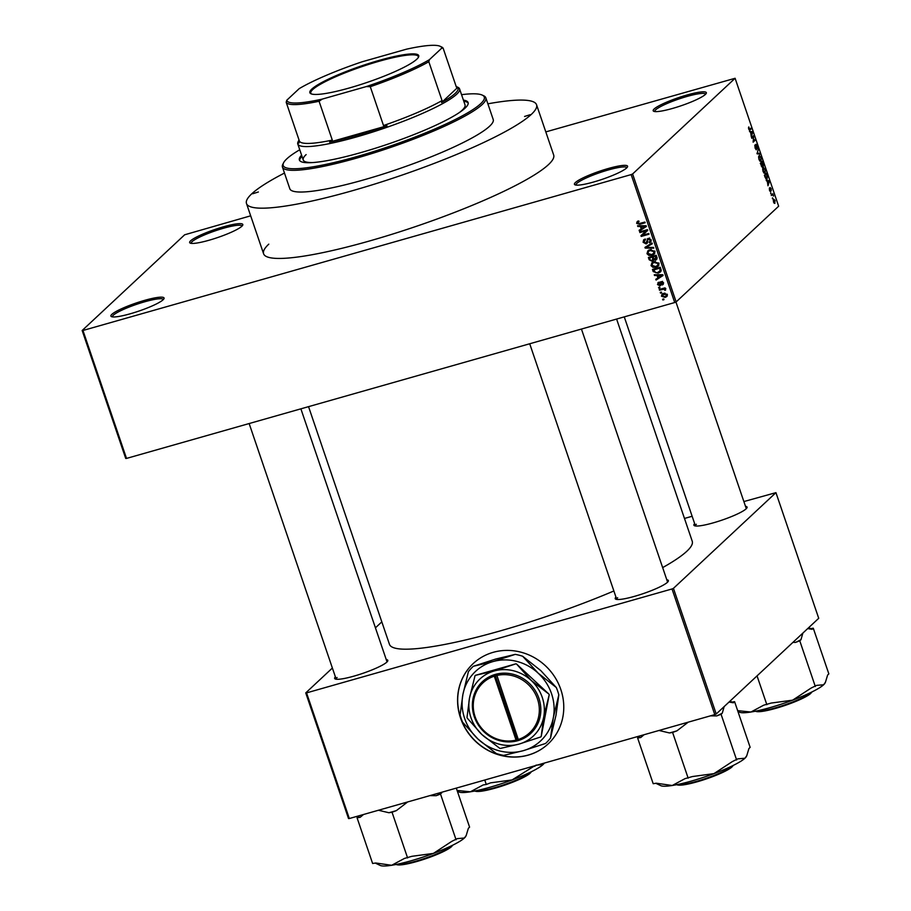 <?xml version="1.0" encoding="UTF-8"?>
<svg xmlns="http://www.w3.org/2000/svg" width="911" height="911" viewBox="0 0 911 911"><rect width="100%" height="100%" fill="white"/><g stroke="black" fill="none" stroke-linecap="round" stroke-linejoin="round"><path stroke-width="1.37" d="M241.87 226.235A28.082 4.259 161.2 0 1 215.338 238.318A28.082 4.259 161.2 0 1 190.183 243.089A28.082 4.259 161.2 0 1 190.615 240.811A28.082 4.259 161.2 0 1 221.214 227.465A28.082 4.259 161.2 0 1 242.713 225.199A28.082 4.259 161.2 0 1 241.87 226.235M242.064 226.042A26.863 4.077 -18.8 0 0 242.053 226.008A26.863 4.077 -18.8 0 0 219.449 229.458A26.863 4.077 -18.8 0 0 192.119 241.631A26.863 4.077 -18.8 0 0 191.208 243.317A26.863 4.077 -18.8 0 0 191.219 243.351M705.387 94.437A28.082 4.259 161.2 0 1 678.866 106.507A28.082 4.259 161.2 0 1 653.711 111.279A28.082 4.259 161.2 0 1 654.132 109.001A28.082 4.259 161.2 0 1 684.742 95.655A28.082 4.259 161.2 0 1 706.241 93.4A28.082 4.259 161.2 0 1 705.387 94.437M705.592 94.243A26.863 4.077 -18.8 0 0 705.581 94.209A26.863 4.077 -18.8 0 0 682.965 97.659A26.863 4.077 -18.8 0 0 655.635 109.832A26.863 4.077 -18.8 0 0 654.724 111.518A26.863 4.077 -18.8 0 0 654.736 111.552M626.643 167.966A28.082 4.259 161.2 0 1 600.11 180.036A28.082 4.259 161.2 0 1 574.955 184.808A28.082 4.259 161.2 0 1 575.388 182.542A28.082 4.259 161.2 0 1 605.986 169.184A28.082 4.259 161.2 0 1 627.485 166.929A28.082 4.259 161.2 0 1 626.643 167.966M626.836 167.772A26.863 4.077 -18.8 0 0 626.825 167.738A26.863 4.077 -18.8 0 0 604.221 171.188A26.863 4.077 -18.8 0 0 576.891 183.362A26.863 4.077 -18.8 0 0 575.98 185.047A26.863 4.077 -18.8 0 0 575.991 185.081M163.115 299.765A28.082 4.259 161.2 0 1 136.593 311.847A28.082 4.259 161.2 0 1 111.438 316.618A28.082 4.259 161.2 0 1 111.859 314.341A28.082 4.259 161.2 0 1 142.469 300.994A28.082 4.259 161.2 0 1 163.969 298.728A28.082 4.259 161.2 0 1 163.115 299.765M163.32 299.571A26.863 4.077 -18.8 0 0 163.308 299.537A26.863 4.077 -18.8 0 0 140.693 302.987A26.863 4.077 -18.8 0 0 113.363 315.172A26.863 4.077 -18.8 0 0 112.452 316.857A26.863 4.077 -18.8 0 0 112.463 316.891M460.533 718.005A54.933 51.46 -133 0 0 548.16 743.9A54.933 51.46 -133 0 0 560.812 689.49A54.933 51.46 -133 0 0 473.173 663.595A54.933 51.46 -133 0 0 460.533 718.005M473.242 663.527A54.933 51.46 -133 0 0 460.659 717.891A54.933 51.46 -133 0 0 548.228 743.843M386.241 659.564A28.082 4.259 161.2 0 1 387.699 661.079A28.082 4.259 161.2 0 1 386.845 662.115A28.082 4.259 161.2 0 1 360.312 674.186A28.082 4.259 161.2 0 1 335.168 678.957A28.082 4.259 161.2 0 1 335.396 676.873M337.093 677.511A26.863 4.077 -18.8 0 0 336.182 679.196A26.863 4.077 -18.8 0 0 336.193 679.23M745.494 506.311A28.082 4.259 161.2 0 1 746.952 507.826A28.082 4.259 161.2 0 1 746.098 508.862A28.082 4.259 161.2 0 1 719.565 520.933A28.082 4.259 161.2 0 1 694.421 525.704A28.082 4.259 161.2 0 1 694.649 523.631M696.346 524.258A26.863 4.077 -18.8 0 0 695.435 525.943A26.863 4.077 -18.8 0 0 695.446 525.977M666.806 579.783A28.082 4.259 161.2 0 1 668.264 581.298A28.082 4.259 161.2 0 1 667.41 582.334A28.082 4.259 161.2 0 1 640.877 594.405A28.082 4.259 161.2 0 1 615.734 599.176A28.082 4.259 161.2 0 1 615.961 597.104M617.658 597.73A26.863 4.077 -18.8 0 0 616.747 599.415A26.863 4.077 -18.8 0 0 616.758 599.449L529.712 343.766M284.471 173.056A153.207 23.242 -18.8 0 0 251.675 193.884A153.207 23.242 -18.8 0 0 246.482 203.506A153.207 23.242 -18.8 0 0 375.446 183.828A153.207 23.242 -18.8 0 0 531.352 114.365A153.207 23.242 -18.8 0 0 536.556 104.754L553.672 155.007A153.207 23.242 161.2 0 1 548.468 164.629A153.207 23.242 161.2 0 1 392.55 234.093A153.207 23.242 161.2 0 1 263.586 253.759A153.207 23.242 161.2 0 1 268.791 244.148M662.661 567.599A159.926 24.267 -18.8 0 0 686.814 551.269A159.926 24.267 -18.8 0 0 692.235 541.236L616.599 319.055M82.161 330.499L82.958 330.477L126.515 458.415L125.718 458.438L82.161 330.499L184.66 234.787L250.673 215.816M545.803 131.901L735.097 78.278L632.598 173.978L676.144 301.917L674.721 302.532L631.164 174.593L632.598 173.978M661.466 296.223L662.001 294.23L663.709 293.353L667.342 294.549L666.784 296.553L665.144 297.396L661.466 296.223L662.229 295.506M659.53 290.222L659.279 289.493L664.95 287.876L665.201 288.605L664.301 288.867L665.599 289.447L665.531 290.222L663.675 289.186L659.53 290.222L660.76 289.072M657.491 284.539L658.71 282.251L658.311 284.369L659.985 284.756L661.181 281.658L663.356 282.843L662.308 284.984L662.548 283.093L661.545 282.353L659.917 285.781L657.491 284.539L658.243 283.833M657.856 282.786L658.71 282.251L658.664 283.139M659.052 282.945L658.311 284.369M659.53 285.097L661.113 283.708M660.509 282.023L661.181 281.658M663.06 284.539L663.402 283.959M661.955 284.289L663.208 282.49M662.274 281.67L661.147 282.729M660.726 285.359L661.067 284.71M653.187 271.58L652.458 269.451L660.259 267.23L661.204 270.453L660.418 272.002L658.061 273.209L653.187 271.58L653.95 270.874M654.28 259.316L652.208 261.32L649.167 259.76L648.393 257.506L656.193 255.285L656.968 257.551L655.681 260.102L653.779 259.783L653.278 260.762M656.58 259.612L655.681 260.102L656.933 258.94L655.032 258.622M645.193 248.088L644.954 247.382L652.014 243.009L652.276 243.761L645.967 247.439L653.506 247.393L653.768 248.156L645.193 248.088L646.309 246.539M639.909 232.578L639.659 231.861L647.459 229.64L647.721 230.415L642.517 235.254L648.769 233.478L649.019 234.207L641.219 236.427L640.957 235.642L646.15 230.813L639.909 232.578L641.139 231.44M637.245 221.703L638.565 221.122L638.907 221.817L637.586 223.161L638.452 223.776L644.886 222.056L645.125 222.785L639.841 224.288L636.664 223.389L637.005 221.897M639.044 221.191L637.586 223.161M126.515 458.415L674.721 302.532M82.958 330.477L631.164 174.593M637.837 226.497L637.575 225.734L646.127 225.723L646.389 226.486L639.385 231.03L639.123 230.267L641.242 228.968L640.376 226.463L637.837 226.497L638.657 225.723M645.261 239.832L644.043 242.098L645.876 243.191L648.222 238.42L651.058 239.878L650.591 242.11L649.475 242.736L650.158 240.162L648.438 239.16L647.721 239.616L647.619 242.28L646.138 243.909L643.109 242.292L643.633 239.832L644.92 239.137L645.261 239.832L644.407 240.322L645.66 239.16M645.876 243.191L647.653 241.745M647.311 238.921L648.222 238.42M649.133 242.041L651.183 240.39M649.315 238.34L647.721 239.616M647.072 243.408L646.138 243.909L647.391 242.747L646.468 242.838M648.211 250.593L649.93 249.785L654.986 251.425L654.189 254.18L651.934 255.365L648.883 255.433L646.981 253.691L647.823 250.912M652.276 262.539L653.996 261.719L659.052 263.37L658.254 266.126L656 267.299L652.948 267.378L651.046 265.636L651.889 262.858M654.519 275.509L654.269 274.746L662.821 274.735L663.071 275.498L656.068 280.041L655.806 279.278L657.924 277.992L657.07 275.475L654.519 275.509L655.339 274.746M658.824 288.138L658.573 287.409L659.689 287.102L659.94 287.819L658.824 288.138L659.746 287.272M660.521 293.126L660.27 292.397L661.386 292.078L661.637 292.807L660.521 293.126L661.443 292.26M662.855 299.981L662.604 299.252L663.72 298.933L663.971 299.662L662.855 299.981L663.777 299.115M772.756 198.575L772.505 197.846L772.38 198.689M771.287 195.478L772.79 193.747L773.519 196.093L772.653 195.022M771.059 193.599L770.808 192.87L770.683 193.701M770.33 191.64L769.488 190.285L769.385 188.03L770.387 190.547L770.102 187.507L771.116 188.714L771.241 190.82L770.387 188.201L770.467 191.64M769.453 190.205L770.307 190.877M770.9 188.953L769.954 188.326M767.313 181.266L766.185 180.492L769.123 180.663L769.385 181.426L767.984 185.787L767.313 181.266M763.179 167.556L765.286 169.287L765.115 173.136L764.09 173.147L763.042 171.382L762.678 168.968L763.566 167.317M759.114 155.61L761.22 157.341L761.049 161.19L760.025 161.201L758.977 159.436L758.612 157.034L759.501 155.382M749.343 130.262L749.958 130.091L748.66 129.123L748.808 126.914L749.366 129.556L751.188 127.973L751.438 128.702L749.628 130.296M735.097 78.278L778.643 206.216L676.144 301.917M750.63 132.254L749.502 131.469L752.44 131.639L752.702 132.402L751.302 136.775L750.63 132.254M753.579 136.696L751.837 138.324L751.586 137.607L753.773 135.557L753.329 141.034L755.082 139.406L755.321 140.123L753.135 142.173L753.579 136.696L752.11 137.117M756.221 149.791L755.094 148.037L755.014 144.929L756.255 148.983L755.993 144.291L757.292 145.806L757.394 148.607L757.052 146.067L756.084 145.464L756.369 149.78M760.081 154.073L757.109 153.834L758.328 148.926L757.235 153.196L759.82 153.321L760.081 154.073M762.131 167.214L760.321 163.251L762.507 161.213L763.407 165.984L762.678 165.62L762.313 167.214M763.145 166.053L762.382 165.711M766.367 179.262L767.153 179.046L765.103 177.326L764.386 175.197L766.572 173.147L767.609 176.381L766.766 179.273M774.384 203.369L774.988 203.199L773.462 201.957L773.587 199.167L775.102 200.42L774.68 203.381M349.323 818.533L348.526 818.556L305.743 692.907L306.551 692.884L349.323 818.533L714.793 714.611L672.022 588.962L673.445 588.347L716.217 714.008L714.793 714.611M306.551 692.884L672.022 588.962M673.445 588.347L775.944 492.646L818.716 618.296L716.217 714.008M684.48 518.45L692.144 516.264M743.877 501.562L775.944 492.646M381.811 621.883L375.434 627.827M332.378 668.036L305.743 692.907M308.544 406.648L389.452 644.316A159.926 24.267 -18.8 0 0 613.877 590.977M667.604 582.14A26.863 4.077 -18.8 0 0 667.592 582.106L581.446 329.053M387.038 661.921A26.863 4.077 -18.8 0 0 387.027 661.887L300.881 408.834M746.291 508.668A26.863 4.077 -18.8 0 0 746.28 508.634L675.939 302.008M748.432 127.802L749.081 127.62M749.958 129.123L751.438 128.702M750.311 132.243L752.44 131.639M751.837 132.346L750.96 132.266L751.655 134.281L751.837 132.346M752.463 136.787L754.035 136.331M753.852 140.545L755.321 140.123M754.707 145.806L755.287 145.635M758.009 149.848L758.578 149.677M757.793 153.891L759.82 153.321M760.97 157.592L759.364 156.339L759.239 159.197L760.81 160.461L760.97 157.592M758.704 156.419L759.706 156.134L758.669 156.533M759.694 160.871L760.81 160.461M762.496 162.169L761.847 162.784L763.122 165.29L762.496 162.169L761.015 162.591M760.366 163.206L761.847 162.784M762.359 165.506L762.94 165.335M762.245 164.993L763.122 165.29M761.585 163.023L760.822 163.741L762.234 166.394L761.585 163.023L760.355 163.376M761.3 166.098L762.234 166.394M765.035 169.526L763.429 168.284L763.304 171.131L764.876 172.407L765.035 169.526M762.769 168.364L763.771 168.079L762.735 168.478M763.771 172.817L764.876 172.407M766.561 174.115L764.887 175.686L766.276 178.522L766.994 175.402L766.561 174.115L765.081 174.536M765.707 178.681L766.903 178.317M766.994 181.266L769.123 180.663M768.52 181.357L767.654 181.278L768.337 183.305L768.52 181.357M771.571 194.897L773.04 194.476M771.31 195.136L772.79 194.715M774.874 200.614L773.838 199.896L773.69 201.764L774.726 202.493L774.874 200.614M773.2 199.999L774.054 199.76L773.188 200.078M773.838 202.811L774.726 202.493M638.076 220.917L636.664 223.389M646.286 226.19L639.385 231.03M641.993 228.262L641.242 228.968M641.162 225.723L640.376 226.463M643.872 226.475L641.378 226.44L642.061 228.467L645.466 226.395L643.872 226.475L644.681 225.723M642.141 225.723L641.378 226.44M646.138 225.757L645.466 226.395M647.721 230.415L641.219 236.427M642.471 235.254L642.209 234.48M647.379 229.663L646.15 230.813M643.929 241.517L643.109 242.292M644.214 240.538L644.396 239.331M647.972 239.342L648.097 238.466M651.069 241.438L649.475 242.736M650.887 239.479L650.158 240.162M649.691 237.987L648.974 238.443M652.151 243.396L645.967 247.439M654.713 253.554L651.934 255.365M653.187 254.192L652.435 254.363M649.566 254.795L648.883 255.433M647.801 252.939L646.981 253.691M648.233 252.529L648.746 250.092M650.693 249.603L648.507 251.368L647.892 253.429L651.707 254.624L654.793 252.495M654.804 251.003L654.075 251.687L650.169 250.514L648.507 251.368M651.228 249.523L650.169 250.514M653.369 253.816L654.075 251.687M653.722 260.068L652.208 261.32M653.46 260.159L652.572 260.284M653.688 256.481L649.554 257.972L650.431 260.239L651.957 260.592L653.961 258.975M656.284 255.57L653.198 256.936L653.665 258.303L655.305 259.419L657.15 257.938M654.428 255.786L653.198 256.936M655.305 259.419L655.533 256.276M650.784 256.822L649.554 257.972M653.54 257.927L652.777 258.633L652.287 257.198M651.957 260.592L652.777 258.633M658.778 265.5L656 267.299M657.252 266.137L656.501 266.308M653.631 266.741L652.948 267.378M651.866 264.873L651.046 265.636M652.299 264.463L652.811 262.038M654.758 261.537L652.572 263.302L651.957 265.374L655.772 266.57L658.858 264.441M658.869 262.949L658.141 263.632L654.235 262.459L652.572 263.302M655.294 261.457L654.235 262.459M657.435 265.761L658.141 263.632M660.93 271.387L658.061 273.209M659.313 272.036L658.607 272.207M661.101 269.77L659.678 271.569L661.181 270.123M659.598 268.221L653.62 269.918L655.829 272.731L657.833 272.48L660.236 270.59L659.598 268.221L660.35 267.504M654.85 268.768L653.62 269.918M660.794 268.791L660.031 269.508M662.98 275.213L656.068 280.041M658.687 277.274L657.924 277.992M657.844 274.746L657.07 275.475M660.566 275.486L658.061 275.464L658.755 277.479L662.149 275.407L660.566 275.486L661.363 274.735M658.835 274.746L658.061 275.464M662.832 274.78L662.149 275.407M662.548 281.328L661.295 282.49L661.352 281.624M661.079 284.631L660.122 284.676M665.053 288.161L664.301 288.867M665.577 289.379L664.654 290.245M665.246 289.06L664.574 289.687M665.827 288.525L664.928 288.024L663.675 289.186M664.928 288.024L662.468 289.379M667.159 294.162L662.65 294.743L662.787 293.706M667.262 295.904L665.144 297.396M666.397 296.223L665.588 296.405M664.472 293.183L662.274 296.007L664.848 296.679L667.41 294.845M664.973 293.137L663.96 294.082M666.146 296.029L666.522 294.754M530.236 114.684L524.565 116.46L530.236 114.684M258.371 191.982L252.689 193.758L258.371 191.982M301.609 155.189A89.119 13.517 -18.8 0 0 299.377 159.994A89.119 13.517 -18.8 0 0 374.387 148.561A89.119 13.517 -18.8 0 0 465.077 108.147A89.119 13.517 -18.8 0 0 468.106 102.556A89.119 13.517 -18.8 0 0 463.403 100.108M468.22 103.159A89.119 13.517 -18.8 0 0 463.79 101.246M299.753 149.757A106.211 16.113 -18.8 0 0 286.806 158.844A106.211 16.113 -18.8 0 0 283.594 162.762A106.211 16.113 -18.8 0 0 364.924 154.221A106.211 16.113 -18.8 0 0 480.678 103.717A106.211 16.113 -18.8 0 0 482.295 95.12A106.211 16.113 -18.8 0 0 461.558 94.676M482.295 95.12L483.821 95.837A107.43 16.296 161.2 0 1 485.825 97.796A107.43 16.296 161.2 0 1 482.181 104.537A107.43 16.296 161.2 0 1 372.861 153.253A107.43 16.296 161.2 0 1 282.433 167.043A107.43 16.296 161.2 0 1 282.831 164.265L283.594 162.762M282.433 167.043L289.812 188.748A107.43 16.296 -18.8 0 0 380.24 174.958A107.43 16.296 -18.8 0 0 489.571 126.242A107.43 16.296 -18.8 0 0 493.215 119.5L485.825 97.796M456.16 86.465L457.982 87.331A85.452 12.959 161.2 0 1 459.577 88.891L465.031 104.879A85.452 12.959 161.2 0 1 462.128 110.242A85.452 12.959 161.2 0 1 459.178 112.679M312.621 162.568A85.452 12.959 161.2 0 1 303.226 159.96A85.452 12.959 161.2 0 1 306.13 154.597M536.556 104.754A153.207 23.242 -18.8 0 0 487.875 103.82M301.996 156.328A89.119 13.517 -18.8 0 0 299.651 160.541M484.766 780.021L486.28 784.462L483.16 784.952L470.349 791.807L457.083 790.429M534.609 765.844L512.073 779.941L490.608 782.845L486.28 784.462M535.509 765.593L534.757 766.288M544.266 763.099L543.07 764.545L535.964 765.16M457.356 791.226L458.928 791.978A45.721 6.935 -18.8 0 0 470.349 791.807A45.721 6.935 -18.8 0 0 512.073 779.941A45.721 6.935 -18.8 0 0 543.07 764.545A45.721 6.935 161.2 0 0 544.334 763.076M349.573 87.912A57.495 8.723 161.2 0 1 310.936 93.742A57.495 8.723 161.2 0 1 379.01 60.422A57.495 8.723 161.2 0 1 418.513 57.12A57.495 8.723 161.2 0 1 349.573 87.912M418.24 57.587A56.767 8.609 -18.8 0 0 418.274 56.55A56.767 8.609 -18.8 0 0 379.056 61.276A56.767 8.609 -18.8 0 0 310.788 93.138A56.767 8.609 -18.8 0 0 311.448 93.947M299.024 139.964A84.233 12.777 -18.8 0 0 298.865 140.26A84.233 12.777 -18.8 0 0 298.922 143.084L299.412 141.125A83.015 12.595 -18.8 0 0 332.299 140.1L329.566 142.127A84.233 12.777 -18.8 0 0 356.736 135.42A84.233 12.777 -18.8 0 0 387.027 125.786L383.508 125.536A83.015 12.595 -18.8 0 0 442.04 100.574L441.55 102.533A84.233 12.777 -18.8 0 0 457.664 87.479L456.4 87.16L443.179 48.329L441.801 48.101A81.796 12.412 -18.8 0 0 440.195 46.313A81.796 12.412 -18.8 0 0 406.386 49.205L362.202 61.766A81.796 12.412 -18.8 0 0 299.184 88.652L286.794 100.221A81.796 12.412 -18.8 0 0 322.209 99.117L366.381 86.556A81.796 12.412 -18.8 0 0 429.411 59.67L441.801 48.101M459.577 88.891A85.452 12.959 161.2 0 1 356.805 136.855A85.452 12.959 161.2 0 1 297.783 143.972A85.452 12.959 161.2 0 1 298.102 141.763L298.865 140.26M329.566 142.127L387.027 125.786M441.55 102.533L457.664 87.479M383.508 125.536L370.287 86.704L366.381 86.556M322.209 99.117L319.078 101.258A83.015 12.595 161.2 0 1 286.191 102.283L286.794 100.221M332.299 140.1L319.078 101.258M429.411 59.67L428.819 61.732A83.015 12.595 161.2 0 1 370.287 86.704M442.04 100.574L428.819 61.732M299.412 141.125L286.191 102.283M440.195 46.313L441.721 47.042A83.015 12.595 161.2 0 1 443.179 48.329M737.921 711.445L739.493 712.197A45.721 6.935 161.2 0 0 750.915 712.026A45.721 6.935 -18.8 0 0 770.216 707.562A45.721 6.935 -18.8 0 0 792.638 700.16L771.173 703.064L763.725 705.171L750.915 712.026L737.648 710.648M757.041 675.882L766.846 704.681M811.006 688.124L792.638 700.16A45.721 6.935 -18.8 0 0 823.635 684.765L816.529 685.379L811.006 688.124M792.969 642.346L795.451 642.437L799.767 640.82L815.322 686.507M799.767 640.82L800.974 639.693L802.853 633.111M807.704 628.579L812.077 629.319L813.284 628.203L828.839 673.889L827.632 675.017L825.446 682.248L823.635 684.765A45.721 6.935 -18.8 0 0 825.024 683.079L825.446 682.248M813.284 628.203L810.653 628.613M812.077 629.319A50.595 7.675 -18.8 0 0 811.758 629.148L808.683 627.668M795.451 642.437A50.595 7.675 -18.8 0 0 800.974 639.693M378.452 810.255L388.917 812.737A50.595 7.675 -18.8 0 0 392.595 811.712A50.595 7.675 -18.8 0 0 396.365 810.619L407.672 801.942M456.297 788.117L469.586 827.142L468.379 828.27L466.193 835.501L464.382 838.018L457.276 838.632L451.754 841.377L433.385 853.413L411.92 856.306L404.473 858.424L391.662 865.279L375.742 862.99L372.622 863.491L357.066 817.793L360.187 817.304L363.5 814.502M358.41 815.949L357.066 817.793M388.917 812.737L392.037 812.236L407.593 857.934M392.037 812.236L396.365 810.619M429.844 795.633L436.198 795.69L440.514 794.062L456.069 839.76M440.514 794.062L441.869 792.217M375.252 863.07L380.24 865.45A45.721 6.935 -18.8 0 0 391.662 865.279A45.721 6.935 -18.8 0 0 433.385 853.413A45.721 6.935 -18.8 0 0 464.382 838.018A45.721 6.935 161.2 0 0 465.772 836.332L466.193 835.501M358.274 816.666A50.595 7.675 -18.8 0 0 360.187 817.304M436.198 795.69A50.595 7.675 -18.8 0 0 441.721 792.946M655.818 783.289L660.805 785.669A45.721 6.935 161.2 0 0 672.227 785.498A45.721 6.935 -18.8 0 0 691.529 781.034A45.721 6.935 -18.8 0 0 713.951 773.633L692.485 776.536L685.038 778.643L672.227 785.498L656.307 783.209L653.187 783.711L637.632 738.012L640.752 737.523L644.066 734.721M659.017 730.474L669.483 732.956L672.603 732.455L688.158 778.153M672.603 732.455L676.93 730.838L688.238 722.161M732.319 761.596L713.951 773.633A45.721 6.935 -18.8 0 0 744.947 758.237L737.842 758.852L732.319 761.596M710.409 715.852L716.763 715.909L721.079 714.281L736.635 759.979M721.079 714.281L722.286 713.165L724.165 706.583M729.016 702.051L733.389 702.791L734.596 701.675L750.152 747.362L748.944 748.489L746.758 755.72L744.947 758.237A45.721 6.935 -18.8 0 0 746.337 756.551L746.758 755.72M734.596 701.675L731.966 702.085M638.975 736.168L637.632 738.012M733.389 702.791A50.595 7.675 -18.8 0 0 733.07 702.609L729.984 701.14M716.763 715.909A50.595 7.675 -18.8 0 0 722.286 713.165M669.483 732.956A50.595 7.675 -18.8 0 0 676.93 730.838M638.839 736.885A50.595 7.675 -18.8 0 0 640.752 737.523M518.291 739.481L496.449 674.094L494.217 674.744A35.404 33.16 -133 0 0 474.289 716.729A35.404 33.16 -133 0 0 516.765 740.962L518.997 740.347L518.291 739.481A34.185 32.022 -133 0 0 537.49 698.953A34.185 32.022 -133 0 0 496.529 675.552M518.997 740.324A35.404 33.16 -133 0 0 538.925 698.35A35.404 33.16 -133 0 0 496.449 674.117M475.007 675.78L469.507 698.042L467.001 717.492A44.924 42.077 -133 0 0 467.206 718.096L481.953 734.596L499.695 748.295A44.924 42.077 -133 0 0 500.298 748.455L519.054 744.093L540.804 736.931A44.924 42.077 -133 0 0 541.202 736.487L543.708 717.037L549.208 694.774A44.924 42.077 -133 0 0 549.014 694.182L531.261 680.483L516.514 663.982A44.924 42.077 -133 0 0 515.911 663.823L494.161 670.986L475.417 675.336A44.924 42.077 -133 0 0 475.007 675.78M541.202 736.487L549.208 694.774M549.014 694.182L516.514 663.982M515.911 663.823L475.417 675.336M538.162 673.161A47.611 44.593 -133 0 0 492.942 661.591A47.611 44.593 -133 0 0 462.89 694.569A47.611 44.593 -133 0 0 478.059 739.117A47.611 44.593 -133 0 0 523.278 750.687A47.611 44.593 -133 0 0 553.319 717.709A47.611 44.593 -133 0 0 538.162 673.161L522.686 656.273L540.849 670.655L556.314 687.532L538.162 673.161M473.321 666.294L495.63 659.074L515.25 654.371L492.942 661.591L473.321 666.294A52.861 49.513 -133 0 0 468.379 671.714L462.89 694.569L460.089 714.896A52.861 49.513 -133 0 0 462.583 722.229L478.059 739.117L496.222 753.488A52.861 49.513 -133 0 0 503.658 755.39L523.278 750.687L545.575 743.467A52.861 49.513 -133 0 0 550.517 738.047L553.319 717.709L558.807 694.865L556.006 715.203L550.517 738.047M522.686 656.273A52.861 49.513 -133 0 0 515.25 654.371M558.807 694.865A52.861 49.513 -133 0 0 556.314 687.532M531.261 680.483A39.071 36.588 -133 0 0 494.161 670.986A39.071 36.588 -133 0 0 469.507 698.042A39.071 36.588 -133 0 0 481.953 734.596A39.071 36.588 -133 0 0 519.054 744.093A39.071 36.588 -133 0 0 543.708 717.037A39.071 36.588 -133 0 0 531.261 680.483M494.969 674.516L517.391 740.404L516.776 740.985L516.059 740.108L494.297 676.178A34.185 32.022 -133 0 0 475.098 716.706A34.185 32.022 -133 0 0 516.059 740.108M494.217 674.744L494.297 676.178M517.391 740.404L518.735 740.017M756.961 153.401L757.679 153.196M641.059 223.138L639.841 224.288M647.584 240.162L646.73 240.959M648.347 245.628L647.095 246.801M649.919 259.054L649.167 259.76M656.717 256.834L655.966 257.54M661.113 282.957L660.054 283.959M475.143 790.93A30.518 4.635 -18.8 0 0 494.855 787.594A30.518 4.635 -18.8 0 0 530.965 771.924M531.102 771.856A29.79 4.521 161.2 0 1 495.277 788.106M495.208 788.117A29.79 4.521 161.2 0 1 474.995 790.964M755.709 711.149A30.518 4.635 -18.8 0 0 775.42 707.813A30.518 4.635 -18.8 0 0 811.53 692.155M775.773 708.337A29.79 4.521 161.2 0 1 755.561 711.184M811.667 692.075A29.79 4.521 161.2 0 1 775.842 708.325M396.456 864.402A30.518 4.635 -18.8 0 0 416.168 861.066A30.518 4.635 -18.8 0 0 452.277 845.397M452.414 845.328A29.79 4.521 161.2 0 1 416.589 861.578M416.521 861.59A29.79 4.521 161.2 0 1 396.308 864.437M677.021 784.622A30.518 4.635 -18.8 0 0 696.733 781.285A30.518 4.635 -18.8 0 0 732.843 765.616M697.086 781.809A29.79 4.521 161.2 0 1 676.873 784.656M732.979 765.547A29.79 4.521 161.2 0 1 697.154 781.797L683.227 784.929L676.474 784.735M763.031 165.346L762.37 165.529M766.561 178.522L765.752 178.75M647.858 239.445L649.11 238.283M658.539 283.264L659.792 282.091M659.86 284.915L661.113 283.754M662.377 284.027L663.629 282.865M246.482 203.506L263.586 253.759M531.466 771.685L529.393 773.906L523.085 777.641L504.409 785.259L481.19 791.26L474.597 791.044M695.435 525.943L624.263 316.88M336.182 679.196L249.147 423.547M297.783 143.972L303.226 159.96M755.162 711.263L761.915 711.457L784.975 705.478L803.65 697.86L809.959 694.125L812.031 691.904M452.778 845.157L450.706 847.378L444.397 851.113L425.722 858.72L402.503 864.733L395.909 864.516M733.344 765.377L731.271 767.597L724.962 771.332L697.12 781.809"/></g></svg>
